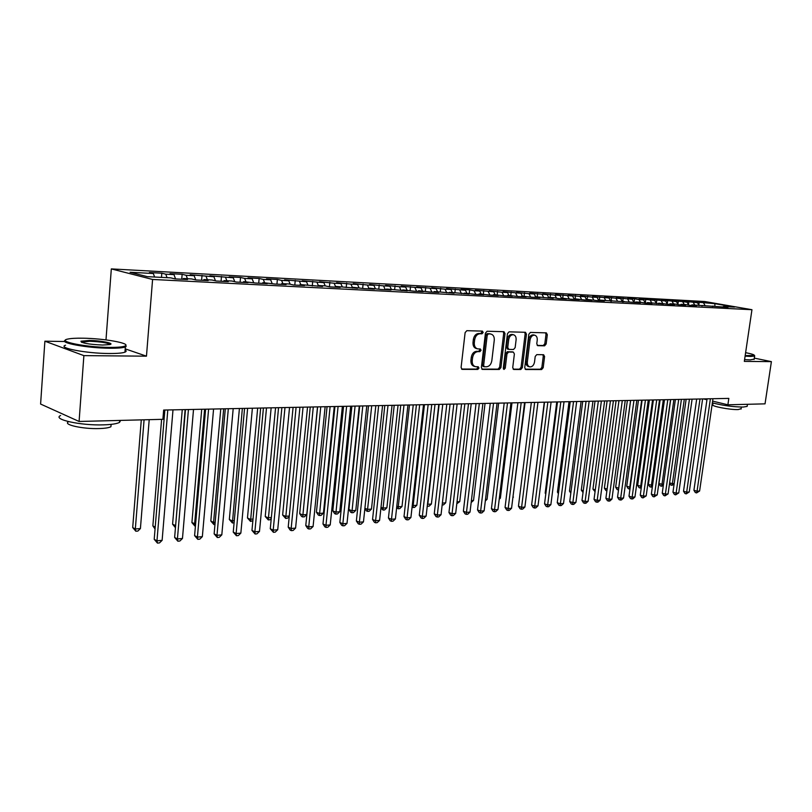 <?xml version="1.0" encoding="UTF-8"?>
<svg xmlns="http://www.w3.org/2000/svg" width="812" height="812" viewBox="0 0 812 812"><rect width="100%" height="100%" fill="white"/><g stroke="black" fill="none" stroke-linecap="round" stroke-linejoin="round"><path stroke-width="1.22" d="M483.17 332.484L482.419 331.113L466.829 330.687L465.124 332.585L461.094 367.46L462.16 369.369L477.821 369.419L478.978 368.09L478.258 366.76L475.588 366.689C473.163 365.999 472.036 363.959 472.229 360.589L472.564 357.706C473.284 353.981 475.071 351.951 477.923 351.616L479.902 351.647L481.069 350.317L480.328 348.967L477.73 348.886C475.274 348.196 474.127 346.125 474.309 342.694L474.655 339.802C475.375 336.067 477.162 334.047 480.014 333.752L482.003 333.803L483.17 332.484M477.233 348.764L476.431 348.571C473.975 347.871 472.828 345.81 473.01 342.38L473.345 339.497C474.066 335.762 475.852 333.742 478.715 333.448L480.694 333.499L481.861 332.179L481.587 331.083M461.551 369.044L476.522 369.074L477.689 367.745L477.466 366.74M475.03 366.547L474.289 366.354C471.863 365.664 470.747 363.634 470.93 360.254L471.264 357.371C471.985 353.656 473.772 351.626 476.624 351.291L478.603 351.322L479.77 350.002L479.516 348.947M544.598 345.821L546.151 344.004L547.308 334.727L546.334 332.859L530.419 332.423L528.835 334.25L524.735 367.653L525.699 369.501L541.634 369.541L543.187 367.714L544.578 356.559L543.624 354.732L536.773 354.631L535.209 356.458L534.519 362.03C533.839 365.278 532.296 366.902 529.911 366.902C528.013 366.354 527.161 364.72 527.333 361.979L530.033 340.015C530.703 336.787 532.215 335.173 534.58 335.163C536.519 335.711 537.402 337.376 537.229 340.167L536.773 343.821L537.747 345.679L544.598 345.821L543.279 345.516L544.832 343.709L545.989 334.432L545.532 332.829M728.821 398.387L163.648 410.05L162.887 419.317L79.089 421.469L83.88 355.626L146.464 356.174L152.585 279.46L751.953 309.707L744.33 361.391L771.4 361.634L765.036 403.848L727.887 404.802L728.821 398.387M505.013 333.62L503.968 331.702L487.098 331.235L485.444 333.113L481.384 367.521L482.419 369.409L499.309 369.46L500.933 367.582L505.013 333.62L503.704 333.326L503.207 331.672M509.083 331.834L525.455 332.291L526.46 334.179L522.36 367.653L520.776 369.501L513.712 369.47L512.727 367.623L514.382 353.991L513.377 352.114L508.596 352.032L506.972 353.9L505.257 368.161L504.008 369.46L503.308 368.151L507.459 333.691L509.083 331.834M152.585 279.46L111.325 268.904L704.694 301.516L751.953 309.707M323.876 282.677L325.236 285.875L318.152 285.509L322.557 286.484L300.146 284.576L304.52 285.55L293.508 284.992L289.153 283.997L281.744 283.621L286.088 284.606L274.832 284.027L262.936 282.637L267.25 283.642L255.739 283.043L243.701 281.642L247.985 282.647L236.221 282.048L231.968 281.033L224.051 280.627L228.284 281.632L216.256 281.013L212.044 280.008L203.944 279.582L208.146 280.597L195.834 279.967L191.662 278.942L183.37 278.516L187.531 279.541L174.935 278.892L170.804 277.866L147.307 276.648L130.062 272.264L153.326 273.512L149.398 272.538L161.811 273.208L165.77 274.182L173.981 274.618L170.002 273.644L182.142 274.304L186.151 275.278L194.169 275.704L190.15 274.74L213.921 276.77L209.861 275.806L233.247 277.805L229.146 276.851L240.514 277.471L244.635 278.414L252.146 278.82L248.015 277.877L259.14 278.475L263.301 279.419L270.65 279.815L266.488 278.871L277.379 279.46L281.571 280.404L288.767 280.79L284.565 279.856L306.51 281.744L302.277 280.81L323.876 282.677L319.623 281.744L334.128 283.226L340.898 283.591L336.615 282.667L350.936 284.129L357.564 284.484L353.271 283.571L367.41 285.012L373.906 285.357L369.592 284.454L383.558 285.885L389.922 286.22L385.588 285.317L399.382 286.727L405.624 287.062L401.27 286.169L421.032 287.895L416.657 287.001L436.125 288.707L431.74 287.813L445.057 289.184L450.944 289.498L446.539 288.615L465.479 290.28L461.064 289.407L469.651 289.874L474.066 290.747L479.74 291.051L475.324 290.178L493.747 291.802L489.311 290.929L502.019 292.239L507.49 292.533L503.044 291.681L520.979 293.264L516.533 292.411L528.957 293.69L534.235 293.974L529.779 293.122L547.247 294.675L542.781 293.832L554.941 295.091L560.026 295.355L555.56 294.523L572.592 296.035L568.116 295.203L580.022 296.431L584.934 296.695L580.458 295.872L592.232 297.09L597.064 297.344L592.587 296.522L608.98 297.994L604.504 297.172L620.703 298.623L616.217 297.801L632.223 299.242L627.747 298.43L634.568 298.796L639.044 299.608L640.455 302.216L645.114 303.059L652.046 303.414L647.408 302.572L663.455 304.003L658.816 303.16L667.961 304.236L674.66 304.581L670.022 303.749L674.457 303.972L679.086 304.804L685.683 305.139L681.045 304.317L685.409 304.541L690.038 305.363L696.523 305.698L691.895 304.876L727.988 307.322L723.37 306.51L722.781 307.048M640.475 302.216L635.806 301.973L640.455 302.815L599.784 300.105L604.422 300.968L596.982 300.582L587.34 299.455L591.978 300.328L584.407 299.943L574.673 298.806L579.311 299.679L571.597 299.283L561.782 298.136L566.411 299.009L558.565 298.613L553.936 297.73L548.648 297.456L553.276 298.339L535.281 296.766L539.899 297.649L531.748 297.233L521.649 296.055L526.267 296.948L517.965 296.522L507.774 295.335L512.382 296.238L503.917 295.801L493.625 294.604L498.223 295.507L489.606 295.071L479.212 293.853L483.8 294.766L475.01 294.32L464.515 293.091L469.092 294.015L449.523 292.32L454.091 293.244L434.247 291.518L438.795 292.452L429.467 291.975L418.657 290.716L423.184 291.65L413.673 291.163L402.752 289.894L407.269 290.838L386.522 289.052L391.019 289.996L381.112 289.488L369.957 288.189L374.433 289.143L364.324 288.625L353.047 287.316L357.503 288.28L335.782 286.423L340.218 287.387L329.672 286.849L325.247 285.875M639.044 299.608L643.551 299.841L645.307 303.069M645.286 303.049L645.784 299.405L639.074 299.039L643.551 299.841M645.784 299.405L654.695 300.44L656.431 303.617M656.35 303.455L656.817 300.004L650.219 299.648L654.695 300.44M656.817 300.004L665.657 301.029L667.362 304.124M667.22 303.871L667.677 300.592L661.181 300.237L665.657 301.029M667.677 300.592L676.437 301.617L678.111 304.632M677.918 304.277L678.355 301.171L671.971 300.826L676.437 301.617M678.355 301.171L687.043 302.186L688.698 305.129M688.454 304.683L688.86 301.739L682.577 301.394L687.043 302.186M688.86 301.739L697.488 302.744L699.112 305.616M698.807 305.089L699.203 302.297L693.022 301.962L697.488 302.744M699.203 302.297L714.854 303.678L734.525 307.088L723.37 306.51M713.048 305.972L712.459 306.52M703.669 303.079L705.08 305.566M714.854 303.678L714.885 306.073M702.553 305.434L701.964 305.982M693.336 302.521L694.737 305.028M691.895 304.876L691.306 305.434M682.821 301.952L684.232 304.48M681.045 304.317L680.456 304.876M672.143 301.384L673.554 303.932M670.022 303.749L669.433 304.307M661.293 300.795L662.704 303.363M658.816 303.16L658.227 303.729M650.26 300.207L651.671 302.795M647.408 302.572L646.819 303.15M635.806 301.973L635.217 302.551M632.223 299.242L633.969 302.49M627.635 298.989L629.077 301.668M624.012 301.364L623.423 301.942M620.703 298.623L622.449 301.891M616.034 298.369L617.496 301.11M612.004 300.734L611.416 301.323M608.98 297.994L610.736 301.293M604.24 297.73L605.722 300.552M599.784 300.105L599.195 300.694M597.064 297.344L598.809 300.673M592.232 297.09L593.745 299.983M587.756 296.258L586.751 300.054M584.934 296.695L586.68 300.054M580.022 296.431L581.565 299.405M574.673 298.806L574.084 299.405M572.592 296.035L574.246 299.242M567.588 295.761L569.161 298.816M561.782 298.136L561.193 298.745M560.026 295.355L561.569 298.359M554.941 295.091L556.545 298.227M547.247 294.675L548.658 297.456L548.07 298.075M542.071 294.391L543.705 297.628M535.281 296.766L534.692 297.385M534.235 293.974L535.646 296.776M528.957 293.69L530.622 297.009M521.649 296.055L521.071 296.684M520.979 293.264L522.39 296.096M515.61 292.97L517.315 296.4M507.774 295.335L507.185 295.974M507.49 292.533L508.891 295.395M502.019 292.239L503.755 295.771M493.625 294.604L493.046 295.243M493.747 291.802L495.147 294.685M488.174 291.498L489.92 295.081M479.212 293.853L478.633 294.502M479.74 291.051L481.151 293.954M474.066 290.747L475.812 294.36M464.515 293.091L463.936 293.751M465.479 290.28L466.88 293.213M459.704 289.965L461.429 293.619M449.523 292.32L448.945 292.98M450.944 289.498L452.345 292.462M445.057 289.184L446.783 292.868M434.247 291.518L433.669 292.188M436.125 288.707L437.526 291.691M430.127 288.382L431.852 292.097M418.657 290.716L418.078 291.386M421.032 287.895L422.423 290.909M414.902 287.56L416.627 291.315M402.752 289.894L402.184 290.574M405.624 287.062L407.015 290.107M399.382 286.727L401.098 290.513M386.522 289.052L385.954 289.742M389.922 286.22L391.303 289.295M383.558 285.885L385.264 289.701M369.957 288.189L369.389 288.889M373.906 285.357L375.286 288.463M367.41 285.012L369.115 288.869M353.047 287.316L352.489 288.016M357.564 284.484L358.934 287.621M350.936 284.129L352.581 287.905M335.782 286.423L335.224 287.133M340.898 283.591L342.258 286.758M334.128 283.226L335.6 286.656M318.152 285.509L317.593 286.23M316.974 282.302L318.324 285.509M300.146 284.576L299.587 285.296M306.51 281.744L307.89 285.063M299.455 281.358L300.805 284.606M281.744 283.621L281.196 284.352M288.767 280.79L290.188 284.241M281.571 280.404L282.911 283.682M262.936 282.637L262.388 283.388M270.65 279.815L272.101 283.398M263.301 279.419L264.631 282.728M243.701 281.642L243.164 282.403M252.146 278.82L253.638 282.556M244.635 278.414L245.955 281.764M224.051 280.627L223.513 281.388M233.247 277.805L234.769 281.703M225.563 277.389L226.873 280.769M203.944 279.582L203.416 280.353M213.921 276.77L215.484 280.83M206.075 276.344L207.375 279.764M183.37 278.516L182.852 279.298M194.169 275.704L195.773 279.957M186.151 275.278L187.44 278.729M173.981 274.618L175.565 278.922M165.77 274.182L167.049 277.674M703.436 398.905L706.937 399.758M712.611 401.118L727.887 404.802M771.4 361.634L754.318 358.122M64.808 341.517L44.883 341.192L83.88 355.626M44.883 341.192L40.6 404.051L79.089 421.469M105.986 339.893L111.325 268.904M153.326 273.512L154.595 277.024M146.464 356.174L125.2 348.845M161.476 277.379L161.811 273.208M181.736 279.247L182.142 274.304M201.609 280.262L202.026 275.38M221.057 281.267L221.483 276.435M240.088 282.241L240.514 277.471M258.713 283.195L259.14 278.475M276.943 284.139L277.379 279.46M294.797 285.053L295.233 280.424M312.275 285.956L312.732 281.378M329.408 286.788L329.865 282.302M346.206 287.539L346.643 283.215M362.67 288.27L363.096 284.098M378.798 289.001L379.224 284.971M394.622 289.722L395.038 285.834M410.131 290.422L410.537 286.666M425.336 291.122L425.742 287.489M440.256 291.833L440.652 288.301M454.893 292.594L455.288 289.092M469.255 293.335L469.651 289.874M483.343 294.066L483.749 290.635M497.177 294.786L497.583 291.386M510.758 295.487L511.164 292.117M524.095 296.177L524.501 292.838M537.199 296.857L537.605 293.548M550.069 297.527L550.475 294.248M562.716 298.187L563.122 294.929M575.14 298.826L575.546 295.598M599.276 300.613L599.763 296.918M611.06 301.313L611.558 297.547M622.662 301.902L623.159 298.177M634.071 302.49L634.568 298.796M481.82 369.095L498.01 369.125L499.634 367.247L503.704 333.326M488.357 333.965L487.2 335.275L483.637 365.43L484.358 366.76L486.55 366.78C489.362 366.425 491.118 364.405 491.818 360.731L494.264 340.228C494.457 336.797 493.331 334.747 490.874 334.057L487.058 333.661L485.901 334.97L487.2 335.275M484.135 366.679L483.069 366.425L482.338 365.106L485.901 334.97M487.058 333.661L489.128 333.712M513.133 369.155L519.477 369.166L521.06 367.318L525.151 333.894L524.674 332.26M512.352 351.89L507.287 351.718L505.673 353.575L503.958 367.826L505.257 368.161M503.399 368.912L503.958 367.826M516.107 339.802C516.27 336.97 515.356 335.275 513.367 334.717C510.931 334.717 509.378 336.361 508.698 339.639L507.744 347.506L508.911 349.404L513.549 349.475L515.153 347.627L516.107 339.802M512.392 334.493L512.057 334.422C509.621 334.422 508.068 336.056 507.388 339.335L508.698 339.639M507.601 349.089L506.444 347.191L507.388 339.335M537.209 345.404L543.279 345.516M533.586 334.94L533.271 334.869C530.906 334.879 529.383 336.493 528.724 339.71L530.033 340.015M529.525 366.811L528.602 366.577C526.714 366.029 525.851 364.395 526.024 361.665L528.724 339.71M525.131 369.186L540.335 369.216L541.878 367.389L543.269 356.255L542.852 354.712M141.288 419.875L132.701 527.546L135.33 528.988L140.415 528.561L149.205 419.672M144.079 419.804L135.33 528.988L135.837 531.231L132.701 527.546M140.415 528.561L137.878 531.058L135.837 531.231M164.856 410.019L154.209 539.31L156.97 540.822L167.8 409.958M162.126 540.345L159.507 542.903L157.447 543.096L156.97 540.822L162.126 540.345L172.997 409.857M157.447 543.096L154.209 539.31M161.608 419.347L152.859 525.871L155.214 527.12M155.051 529.008L152.859 525.871M182.264 409.664L172.591 524.217L175.636 525.587M185.116 409.603L175.524 526.856M175.453 527.688L172.591 524.217M185.461 409.593L174.631 537.453L177.422 538.945L188.435 409.532M182.467 538.478L179.868 541.015L177.858 541.198L177.422 538.945L182.467 538.478L193.52 409.431M177.858 541.198L174.631 537.453M205.598 409.177L194.596 535.636L197.417 537.108L208.603 409.116M202.35 536.651L199.782 539.158L197.813 539.341L197.417 537.108L202.35 536.651L213.576 409.015M197.813 539.341L194.596 535.636M109.194 347.394C118.095 347.465 123.495 346.937 125.424 345.81C130.296 343.161 103.631 338.442 82.895 338.198C75.942 338.086 70.908 338.381 67.782 339.071C56.129 341.273 85.483 347.262 109.194 347.394M125.85 345.019L126.093 346.592L125.352 346.968C122.754 347.881 117.466 348.297 109.478 348.226C87.26 348.115 58.403 342.776 65.478 340.187M102.464 345.039C88.721 344.379 81.545 343.1 80.926 341.213L89.31 340.441C100.972 340.553 115.365 343.446 109.762 344.592L102.464 345.039M110.097 344.501C107.62 342.816 100.779 341.73 89.584 341.263L81.403 342.207M120.623 420.403L119.516 422.392C116.908 423.773 111.63 424.595 103.682 424.849C80.916 425.732 51.907 419.337 60.585 415.511M111.092 424.534L110.929 426.726C109.021 427.751 105.205 428.36 99.46 428.553C83.108 429.223 62.341 424.615 68.533 421.773M125.119 349.952C126.55 350.794 126.489 351.535 124.946 352.164C122.348 353.108 117.06 353.555 109.082 353.504C86.184 353.453 56.891 347.8 65.549 345.212M745.183 355.615L754.348 355.412C754.47 354.763 751.557 353.839 745.609 352.662M754.754 355.95L754.348 355.412L754.622 356.072L750.704 356.427L745.101 356.143M747.223 405.827L747.141 406.396L743.203 407.056C733.145 406.934 722.863 405.533 712.357 402.864M741.143 408.659L738.22 409.573C730.1 409.958 710.114 406.051 712.774 404.62L712.997 403.046M754.175 359.107L750.186 359.899L744.584 359.625M201.721 409.258L191.906 522.603L195.621 523.902M204.604 409.197L194.626 523.984L195.012 526.166L191.906 522.603M220.773 408.872L210.815 521.03L213.566 522.39L215.17 522.258M223.686 408.812L213.566 522.39L213.901 524.552L210.815 521.03M214.977 524.461L213.901 524.552M225.3 408.771L214.135 533.87L216.987 535.311L228.334 408.71M221.808 534.864L219.26 537.341L217.332 537.524L216.987 535.311L221.808 534.864L233.196 408.609M217.332 537.524L214.135 533.87M244.564 408.375L233.247 532.124L236.13 533.555L247.63 408.314M240.849 533.119L238.312 535.575L236.434 535.747L236.13 533.555L240.849 533.119L252.39 408.213M236.434 535.747L233.247 532.124M239.418 408.487L229.329 519.487L232.11 520.827L234.303 520.634M242.362 408.426L232.405 522.969L229.329 519.487M234.1 522.827L232.405 522.969M263.423 407.989L251.964 530.429L254.866 531.83L266.509 407.928M259.485 531.413L256.968 533.839L255.12 534.012L254.866 531.83L259.485 531.413L271.157 407.827M255.12 534.012L251.964 530.429M257.678 408.111L247.467 517.975L250.258 519.294L253.029 519.061M260.642 408.05L250.522 521.416L247.467 517.975M252.867 520.725L250.522 521.416M281.876 407.604L270.274 528.764L273.197 530.155L284.982 407.543M277.724 529.739L275.227 532.134L273.421 532.307L273.197 530.155L277.724 529.739L289.539 407.451M273.421 532.307L270.274 528.764M275.562 407.736L265.23 516.483L268.051 517.792L271.35 517.518M278.546 407.675L268.275 519.903L265.23 516.483M271.249 518.563L270.031 519.751L268.275 519.903M299.932 407.238L288.209 527.14L291.163 528.5L303.059 407.167M295.588 528.094L293.112 530.469L291.346 530.632L291.163 528.5L295.588 528.094L307.525 407.076M291.346 530.632L290.168 530.084L288.209 527.14M293.081 407.38L282.637 515.031L285.479 516.32L289.295 515.996M296.086 407.319L285.662 518.411L282.637 515.031M289.255 516.462L287.387 518.259L285.662 518.411M317.614 406.873L305.779 525.537L308.743 526.886L320.76 406.802M313.087 526.491L310.631 528.845L308.895 529.008L308.743 526.886L313.087 526.491L325.135 406.71M308.895 529.008L307.707 528.46L305.779 525.537M310.245 407.025L299.699 513.61L302.551 514.879L306.774 514.524L317.512 406.873M313.27 406.964L302.714 516.95L301.567 516.442L299.699 513.61M306.774 514.524L304.398 516.808L302.714 516.95M334.93 406.518L322.983 523.973L325.967 525.303L338.096 406.447M330.22 524.917L327.784 527.242L326.079 527.404L325.967 525.303L330.22 524.917L342.38 406.355M326.079 527.404L324.891 526.866L322.983 523.973M327.063 406.68L316.426 512.21L319.299 513.468L323.43 513.123L334.26 406.528M330.108 406.609L319.42 515.518L318.274 515.021L316.426 512.21M323.43 513.123L321.075 515.376L319.42 515.518M351.9 406.162L339.842 522.441L342.847 523.76L355.077 406.101M347.008 523.375L344.592 525.679L342.928 525.831L342.847 523.76L347.008 523.375L359.269 406.01M342.928 525.831L341.72 525.313L339.842 522.441M343.557 406.335L332.818 510.849L335.711 512.088L339.761 511.743L350.682 406.183M346.612 406.274L335.803 514.118L334.645 513.62L332.818 510.849M339.761 511.743L337.416 513.976L335.803 514.118M368.516 405.817L356.366 520.949L359.381 522.238L371.713 405.756M363.461 521.862L361.066 524.146L359.432 524.298L359.381 522.238L363.461 521.862L375.824 405.665M359.432 524.298L358.224 523.781L356.366 520.949M359.716 406L348.896 509.5L351.799 510.728L355.778 510.393L366.791 405.858M362.791 405.939L351.86 512.748L350.703 512.25L348.896 509.5M355.778 510.393L353.453 512.605L351.86 512.748M384.807 405.482L372.556 519.477L375.591 520.746L388.014 405.421M379.59 520.38L377.204 522.644L375.611 522.796L375.591 520.746L379.59 520.38L392.044 405.33M375.611 522.796L374.393 522.278L372.556 519.477M378.656 405.614L367.582 509.398L371.48 509.063L382.574 405.533M364.913 508.282L367.582 509.398L367.613 511.398L366.445 510.91L364.882 508.515M371.48 509.063L369.176 511.266L367.613 511.398M400.763 405.158L388.44 518.026L391.485 519.294L403.99 405.087M395.403 518.929L393.038 521.172L391.465 521.314L391.485 519.294L395.403 518.929L407.939 405.005M391.465 521.314L390.257 520.807L388.44 518.026M394.216 405.289L383.071 508.089L386.888 507.764L398.063 405.208M381.011 507.256L383.071 508.089L383.071 510.068L380.919 508.099M386.888 507.764L384.604 509.946L383.071 510.068M416.414 404.833L404.011 516.615L407.066 517.863L419.652 404.762M410.913 517.508L408.558 519.731L407.025 519.873L407.066 517.863L410.913 517.508L423.519 404.68M407.025 519.873L405.797 519.365L404.011 516.615M409.481 404.975L398.256 506.81L402.011 506.485L413.247 404.894M396.804 506.221L398.256 506.81L398.235 508.779L396.642 507.662M402.011 506.485L399.737 508.647L398.235 508.779M431.761 404.518L419.276 515.224L422.341 516.462L435.009 404.447M426.117 516.107L423.783 518.31L422.281 518.452L422.341 516.462L426.117 516.107L438.805 404.366M422.281 518.452L421.052 517.954L419.276 515.224M424.453 404.67L413.166 505.551L416.85 505.237L428.147 404.589M412.283 505.206L413.166 505.551L413.115 507.5L412.08 507.094M416.85 505.237L414.587 507.378L413.115 507.5M446.803 404.203L434.258 513.864L437.333 515.082L450.071 404.132M441.038 514.737L438.724 516.919L437.242 517.061L437.333 515.082L441.038 514.737L453.786 404.061M437.242 517.061L436.014 516.574L434.258 513.864M439.14 404.366L427.792 504.313L431.405 504.008L442.773 404.285M427.467 504.191L427.254 506.069M431.405 504.008L429.162 506.13L427.721 506.252M461.571 403.899L448.955 512.534L452.04 513.732L464.84 403.828M455.674 513.397L453.37 515.559L451.919 515.691L452.04 513.732L455.674 513.397L468.494 403.757M451.919 515.691L450.69 515.214L448.955 512.534M442.378 503.085L445.707 502.801L457.126 403.99M445.707 502.801L443.474 504.902L442.154 505.013M476.045 403.605L463.378 511.225L466.474 512.402L479.334 403.534M470.036 512.078L467.753 514.219L466.332 514.351L466.474 512.402L470.036 512.078L482.907 403.462M466.332 514.351L465.093 513.874L463.378 511.225M457.024 501.846L459.744 501.623L471.214 403.696M459.744 501.623L456.801 503.765M490.255 403.31L477.527 509.936L480.633 511.103L493.544 403.239M484.135 510.789L481.871 512.9L480.471 513.032L480.633 511.103L484.135 510.789L497.056 403.168M480.471 513.032L479.222 512.565L477.527 509.936M471.386 500.639L473.528 500.456L485.048 403.412M473.528 500.456L471.163 502.537M504.201 403.016L491.422 508.677L494.538 509.834L507.5 402.955M497.969 509.51L495.716 511.611L494.346 511.743L494.538 509.834L497.969 509.51L510.951 402.884M494.346 511.743L493.107 511.276L491.422 508.677M485.495 499.451L487.058 499.319L498.639 403.138M487.058 499.319L485.312 500.953M517.894 402.742L505.064 507.439L508.18 508.576L521.192 402.671M511.56 508.271L509.327 510.352L507.977 510.474L508.18 508.576L511.56 508.271L524.582 402.6M507.977 510.474L506.729 510.017L505.064 507.439M499.339 498.284L500.365 498.192L511.976 402.864M500.365 498.192L499.218 499.258M531.332 402.458L518.462 506.221L521.588 507.348L534.641 402.387M524.897 507.043L522.684 509.104L521.355 509.225L521.588 507.348L524.897 507.043L537.96 402.326M521.355 509.225L520.106 508.779L518.462 506.221M512.93 497.137L525.08 402.59M513.428 497.086L512.869 497.614M544.273 402.194L532.976 494.244M556.758 401.93L545.187 493.117L545.877 493.361M545.796 494.061L545.187 493.117M569.029 401.686L557.428 492.092L558.565 492.478M558.412 493.635L557.428 492.092M581.098 401.432L569.466 491.087L571.019 491.615M570.816 493.199L569.466 491.087M592.953 401.189L581.301 490.103L583.26 490.752M583.026 492.539L581.301 490.103M544.537 402.184L531.627 505.023L534.743 506.14L547.846 402.123M538.001 505.835L535.798 507.886L534.499 508.007L534.743 506.14L538.001 505.835L551.104 402.052M534.499 508.007L533.251 507.561L531.627 505.023M557.489 401.92L544.547 503.846L547.674 504.952L560.808 401.849M550.871 504.658L548.689 506.688L547.41 506.8L547.674 504.952L550.871 504.658L564.015 401.788M547.41 506.8L546.161 506.363L544.547 503.846M570.227 401.656L557.245 502.699L560.381 503.785L573.546 401.585M563.518 503.501L561.346 505.511L560.087 505.622L560.381 503.785L563.518 503.501L576.693 401.524M560.087 505.622L558.839 505.186L557.245 502.699M582.732 401.402L569.73 501.562L572.856 502.638L586.051 401.331M575.941 502.354L573.79 504.353L572.551 504.465L572.856 502.638L575.941 502.354L589.147 401.27M572.551 504.465L571.303 504.029L569.73 501.562M595.023 401.148L581.991 500.446L585.127 501.511L598.342 401.077M588.152 501.237L586.01 503.207L584.802 503.328L585.127 501.511L588.152 501.237L601.387 401.016M584.802 503.328L583.544 502.892L581.991 500.446M607.102 400.895L594.039 499.35L597.175 500.405L610.421 400.823M600.159 500.131L598.028 502.09L596.84 502.202L597.175 500.405L600.159 500.131L613.405 400.763M596.84 502.202L595.582 501.775L594.039 499.35M618.967 400.651L605.894 498.274L609.03 499.319L622.296 400.58M611.954 499.045L609.842 500.994L608.675 501.105L609.03 499.319L611.954 499.045L625.23 400.519M608.675 501.105L607.417 500.679L605.894 498.274M604.615 400.945L592.943 489.128L595.297 489.9M595.054 491.686L592.943 489.128M630.64 400.407L617.536 497.218L620.672 498.253L633.959 400.346M623.555 497.989L621.464 499.908L620.307 500.019L620.672 498.253L623.555 497.989L636.841 400.286M620.307 500.019L619.048 499.603L617.536 497.218M616.085 400.712L604.392 488.174L607.122 489.068M606.889 490.834L605.874 490.499L604.392 488.174M642.109 400.174L628.995 496.173L632.132 497.198L645.428 400.103M634.964 496.934L632.883 498.852L631.746 498.954L632.132 497.198L634.964 496.934L648.27 400.042M631.746 498.954L630.498 498.548L628.995 496.173M627.371 400.478L615.658 487.23L618.754 488.205M630.569 400.407L618.683 488.205L618.338 489.93L617.12 489.545L615.658 487.23M653.386 399.94L640.262 495.158L643.398 496.162L656.715 399.869M646.19 495.909L643.002 497.908L643.398 496.162L646.19 495.909L659.496 399.819M643.002 497.908L641.744 497.502L640.262 495.158M638.465 400.245L626.742 486.307L630.213 487.241M641.663 400.184L629.767 487.271L629.401 488.986L628.194 488.601L626.742 486.307M629.98 488.936L629.401 488.986M664.48 399.707L651.346 494.143L654.482 495.147L667.799 399.646M657.223 494.894L654.066 496.873L654.482 495.147L657.223 494.894L670.55 399.585M654.066 496.873L652.807 496.477L651.346 494.143M649.387 400.022L637.653 485.403L641.48 486.286M652.584 399.961L640.678 486.358L640.292 488.053L639.085 487.667L637.653 485.403M641.247 487.971L640.292 488.053M675.391 399.484L662.247 493.158L665.383 494.143L678.71 399.423M668.073 493.899L664.957 495.868L665.383 494.143L668.073 493.899L681.41 399.362M664.957 495.868L663.698 495.462L662.247 493.158M660.126 399.798L648.382 484.5L652.564 485.353M663.323 399.737L651.407 485.444L651.021 487.139L649.803 486.753L648.382 484.5M652.371 486.784L651.021 487.139M686.13 399.26L672.965 492.184L676.102 493.158L689.439 399.2M678.761 492.914L675.665 494.863L676.102 493.158L678.761 492.914L692.098 399.139M675.665 494.863L674.417 494.478L672.965 492.184M670.702 399.585L658.948 483.617L663.465 484.429M673.899 399.514L661.973 484.561L661.567 486.236L660.359 485.86L658.948 483.617M663.323 485.495L661.567 486.236M696.686 399.047L683.521 491.219L686.658 492.194L700.005 398.976M689.266 491.95L686.201 493.889L686.658 492.194L689.266 491.95L702.613 398.925M686.201 493.889L684.952 493.493L683.521 491.219M684.303 399.301L672.377 483.678L674.193 483.526M669.636 482.846L672.377 483.678L671.95 485.343L670.742 484.977L669.596 483.14M674.092 484.246L671.95 485.343M707.079 398.834L693.915 490.275L697.041 491.24L710.388 398.763M699.609 491.006L696.574 492.925L697.041 491.24L699.609 491.006L712.956 398.712M696.574 492.925L695.326 492.539L693.915 490.275M478.715 333.448L480.014 333.752M473.345 339.497L474.655 339.802M473.01 342.38L474.309 342.694M478.603 351.322L479.902 351.647M476.624 351.291L477.923 351.616M471.264 357.371L472.564 357.706M470.93 360.254L472.229 360.589M476.522 369.074L477.821 369.419M461.815 369.247L462.343 369.389M480.694 333.499L482.003 333.803M499.634 367.247L500.933 367.582M498.01 369.125L499.309 369.46M482.084 369.298L482.592 369.43M482.338 365.106L483.637 365.43M525.151 333.894L526.46 334.179M521.06 367.318L522.36 367.653M519.477 369.166L520.776 369.501M511.925 351.789L513.225 352.103M507.287 351.718L508.596 352.032M505.673 353.575L506.972 353.9M506.444 347.191L507.744 347.506M526.024 361.665L527.333 361.979M543.269 356.255L544.578 356.559M541.878 367.389L543.187 367.714M540.335 369.216L541.634 369.541M545.989 334.432L547.308 334.727M544.832 343.709L546.151 344.004M483.069 366.425L484.246 366.73M489.565 333.752L490.874 334.057M512.067 351.799L513.377 352.114M512.057 334.422L513.367 334.717M507.459 349.079L508.627 349.363M533.271 334.869L534.58 335.163M125.424 345.81L126.093 346.592M81.606 342.004L80.926 341.213M119.516 422.392L119.668 420.433M111.112 424.371L110.929 426.726M81.961 341.832L81.921 342.431M124.946 352.164L125.352 346.968M747.141 406.396L747.456 404.295M741.376 407.076L741.082 409.075M754.104 359.523L754.622 356.072"/></g></svg>
